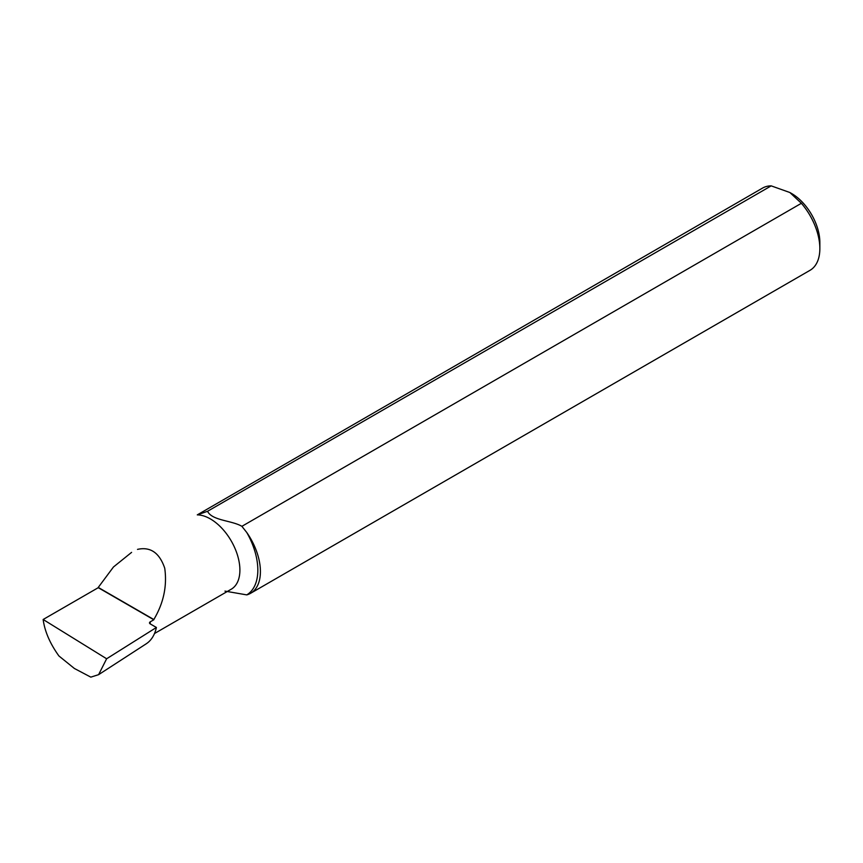 <?xml version="1.0" encoding="UTF-8"?>
<svg xmlns="http://www.w3.org/2000/svg" width="863" height="863" viewBox="0 0 863 863"><rect width="100%" height="100%" fill="white"/><g stroke="black" fill="none" stroke-linecap="round" stroke-linejoin="round"><path stroke-width="1.29" d="M789.872 192.514L791.662 193.549A39.86 23.01 60 0 1 819.85 242.374L819.85 248.587A47.465 27.411 -120 0 0 801.382 203.301L789.872 192.514L771.188 185.869A47.465 27.411 -120 0 0 762.547 188.091L197.282 514.877A41.791 24.132 60 0 1 234.369 547.013A41.791 24.132 60 0 1 231.241 589.213L154.509 633.518M224.963 591.112L246.764 594.887A47.465 27.411 -120 0 0 250.583 593.302L810.023 270.313A47.465 27.411 -120 0 0 819.85 248.587M150.248 623.917L156.408 627.466A58.285 33.646 60 0 1 146.171 643.841L98.598 674.672L106.634 658.771L43.15 619.494L98.253 587.681L153.83 619.774L150.248 621.845A2.535 1.467 0 0 0 149.504 622.881A2.535 1.467 0 0 0 150.248 623.917M156.408 627.466L106.634 658.771M43.15 619.494C44.736 631.371 49.989 643.528 58.921 655.966L74.391 668.48L90.809 677.131L98.598 674.672M98.253 587.681A47.465 27.411 60 0 1 98.253 587.433L113.463 566.991L131.597 552.374M801.382 203.301L241.888 526.322C231.834 520.378 212.039 520.68 207.552 511.284L197.282 514.877M207.552 511.284L771.188 185.869M250.583 593.302A47.465 27.411 -120 0 0 246.764 532.493L241.888 526.322M98.253 587.433L153.83 619.526A41.791 24.132 60 0 1 153.83 619.774M153.83 619.526C163.592 603.108 167.228 586.009 164.736 568.232C159.493 552.795 150.421 546.506 137.508 549.386M150.248 621.845A41.791 24.132 60 0 1 150.194 623.884M246.764 532.493A54.466 31.446 60 0 1 246.764 594.887"/></g></svg>
